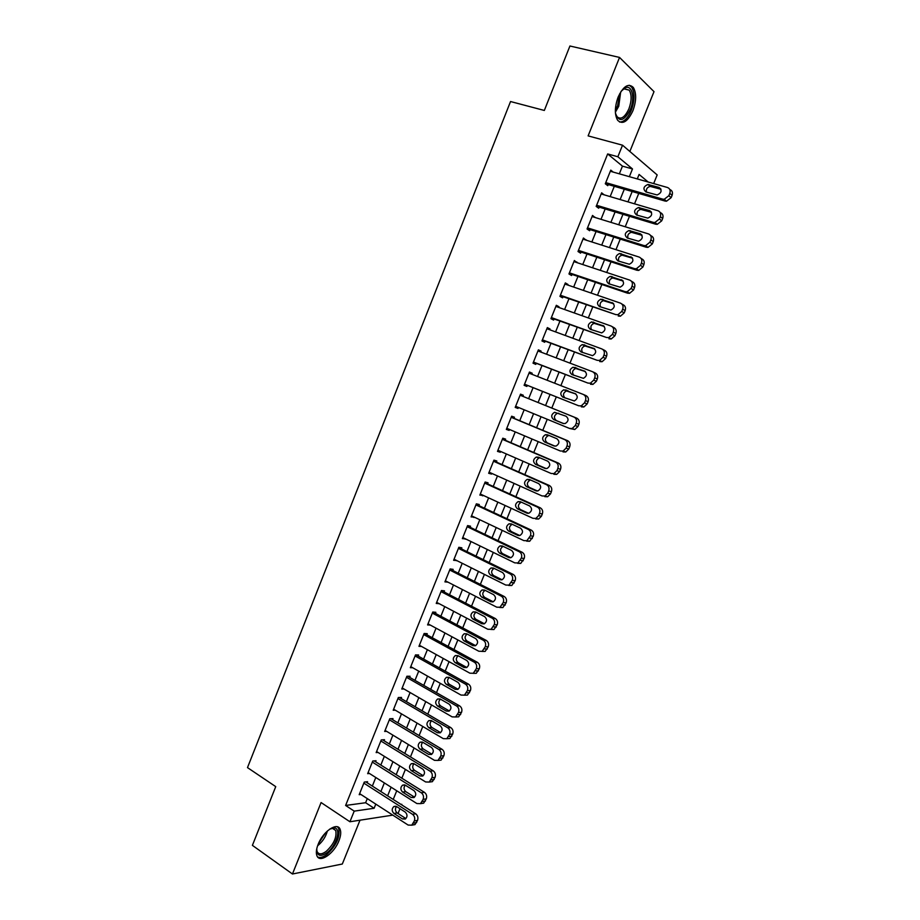 <?xml version="1.0" encoding="UTF-8"?>
<svg xmlns="http://www.w3.org/2000/svg" width="920" height="920" viewBox="0 0 920 920"><rect width="100%" height="100%" fill="white"/><g stroke="black" fill="none" stroke-linecap="round" stroke-linejoin="round"><path stroke-width="1.38" d="M338.928 840.765C340.814 835.935 341.205 832.128 340.112 829.322C337.49 821.64 323.023 831.358 318.124 844.387C316.261 849.171 315.859 852.955 316.928 855.738C319.677 863.581 334.155 853.53 338.928 840.765M632.891 110.791C636.421 100.924 636.571 93.138 633.317 87.457C628.418 82.903 623.357 86.112 618.125 97.083C614.629 106.962 614.468 114.701 617.665 120.301C622.621 124.924 627.693 121.751 632.891 110.791M392.644 799.066L401.58 804.781M399.981 808.714L398.038 813.498M629.855 151.478L654.005 91.643L619.539 57.431L569.928 46L544.329 110.457L510.531 101.534L247.492 767.613L275.736 786.634L252.402 845.365L292.457 874L342.32 864.018L360.007 820.203M619.344 173.834L622.449 166.14L607.66 153.939L617.86 156.756L622.529 145.188L657.179 174.927L653.671 183.586M393.426 798.962L396.738 790.774M401.833 778.205L405.398 769.407M410.458 756.907L414.08 747.971M419.117 735.551L422.786 726.49M427.788 714.138L431.514 704.938M436.482 692.668L440.266 683.33M445.211 671.14L449.052 661.664M453.951 649.543L457.849 639.929M462.725 627.9L466.681 618.148M471.523 606.188L475.525 596.298M480.343 584.418L484.403 574.379M489.187 562.591L493.304 552.414M498.053 540.695L502.239 530.38M506.954 518.742L511.186 508.277M515.867 496.731L520.168 486.128M524.814 474.651L529.161 463.91M533.784 452.513L538.188 441.623M542.777 430.318L547.25 419.278M551.793 408.054L556.312 396.899M560.866 385.641L565.363 374.543M569.986 363.135L574.448 352.13M579.128 340.572L583.556 329.647M588.305 317.94L592.687 307.108M597.494 295.251L601.852 284.498M606.717 272.492L611.041 261.82M615.963 249.665L620.252 239.085M625.232 226.768L629.487 216.28M634.535 203.814L638.744 193.418M367.149 782.759L367.574 781.712L364.274 782.081L359.191 794.684L360.904 794.477M375.601 761.783L376.027 760.736L372.749 761.024L367.666 773.674L369.46 773.478M384.077 740.761L384.502 739.703L381.259 739.921L376.153 752.594L378.039 752.445M392.575 719.67L393.001 718.612L389.781 718.75L384.663 731.457L386.653 731.342M401.097 698.521L401.522 697.463L398.337 697.521L393.208 710.263L395.301 710.194M409.641 677.327L410.067 676.257L406.904 676.234L401.764 689.011L403.995 688.999M418.209 656.063L418.634 654.994L415.506 654.89L410.343 667.702L412.735 667.747M426.799 634.742L427.236 633.673L424.131 633.489L418.956 646.334L421.521 646.449M435.413 613.364L435.85 612.294L432.768 612.03L427.581 624.91L430.364 625.106M444.049 591.928L444.486 590.858L441.439 590.513L436.241 603.428L439.277 603.727M452.72 570.446L453.146 569.365L450.133 568.939L444.912 581.889L447.994 582.164M461.403 548.884L461.84 547.814L458.85 547.297L453.617 560.291L456.711 560.533M470.108 527.275L470.546 526.194L467.59 525.596L462.346 538.625L465.451 538.844M478.848 505.609L479.285 504.516L476.353 503.838L471.086 516.902L474.214 517.097M487.6 483.874L488.037 482.793L485.139 482.022L479.86 495.121L483.011 495.282M496.386 462.081L496.823 461L493.948 460.149L488.658 473.282L491.556 474.076L491.82 473.409M505.195 440.231L505.632 439.139L502.791 438.207L497.49 451.386L500.342 452.26L500.664 451.478M514.027 418.324L514.464 417.231L511.647 416.208L506.333 429.421L509.162 430.387L509.519 429.479M522.87 396.359L523.319 395.255L520.536 394.151L515.2 407.399L518.006 408.445L518.409 407.433M531.794 374.233L532.197 373.221L529.448 372.036L524.101 385.308L526.872 386.446L527.309 385.342M540.741 352.026L541.109 351.118L538.384 349.853L533.014 363.17L535.762 364.389L536.199 363.285M549.712 329.751L550.034 328.969L547.342 327.6L541.96 340.952L544.674 342.263L545.123 341.159M558.716 307.418L558.992 306.751L556.324 305.291L550.93 318.688L553.61 320.079L554.058 318.975M567.743 285.027L567.973 284.464L565.34 282.923L559.935 296.355L562.58 297.839L563.028 296.723M576.794 262.568L574.379 260.498L568.951 273.964L571.573 275.529L572.021 274.413M585.867 240.051L583.441 238.004L578.001 251.505L580.589 253.161L581.037 252.045M594.976 217.465L592.526 215.441L587.063 228.988L589.628 230.736L590.077 229.609M604.095 194.821L601.634 192.82L596.171 206.402L598.69 208.242L599.138 207.115M638.342 179.227L637.445 178.492M607.66 153.939L345.609 805.46L365.619 802.734L367.287 798.606M372.347 786.082L375.797 777.504M380.822 765.06L384.341 756.343M389.332 743.969L392.897 735.126M397.854 722.832L401.476 713.862M406.41 701.638L410.09 692.53M414.989 680.374L418.715 671.129M423.591 659.065L427.374 649.681M432.204 637.686L436.046 628.176M440.853 616.262L444.751 606.602M449.523 594.769L453.479 584.982M458.217 573.229L462.219 563.293M466.934 551.62L470.994 541.547M475.674 529.954L479.791 519.742M484.437 508.219L488.623 497.869M493.235 486.438L497.467 475.939M502.044 464.588L506.333 453.951M510.887 442.681L515.234 431.905M519.742 420.716L524.159 409.791M528.632 398.682L533.082 387.642M537.579 376.51L542.006 365.527M546.56 354.234L550.965 343.344M555.577 331.913L559.935 321.103M564.604 309.511L568.928 298.793M573.666 287.063L577.955 276.425M582.751 264.546L587.006 253.989M591.859 241.96L596.08 231.495M601.001 219.316L605.188 208.943M610.155 196.604L614.307 186.323M613.214 172.097L610.776 170.131L605.291 183.758L607.775 185.679L608.235 184.552M392.794 815.131L349.922 821.755L321.08 802.55L292.457 874M349.922 821.755L354.211 811.13L374.118 808.266L375.797 804.114M345.609 805.46L354.211 811.13M619.539 57.431L588.121 135.884L622.529 145.188M400.993 804.402L401.775 804.298M648.186 182.022L639.089 174.443L637.272 178.928M632.178 191.509L627.981 201.882M622.955 214.314L618.723 224.767M613.755 237.049L609.477 247.595M604.578 259.716L600.277 270.353M595.424 282.325L591.088 293.043M586.304 304.865L581.934 315.675M577.208 327.347L572.803 338.238M568.134 349.772L563.695 360.743M559.084 372.117L554.61 383.191M550.068 394.416L545.572 405.536M541.04 416.725L536.578 427.731M532.024 439.012L527.62 449.868M523.031 461.23L518.696 471.948M514.061 483.391L509.784 493.959M505.114 505.482L500.894 515.913M496.202 527.516L492.039 537.809M487.312 549.493L483.207 559.636M478.446 571.4L474.398 581.405M469.602 593.25L465.612 603.117M460.782 615.043L456.849 624.772M451.996 636.778L448.109 646.357M443.221 658.444L439.392 667.897M434.481 680.053L430.709 689.367M425.753 701.603L422.038 710.78M417.059 723.097L413.402 732.136M408.388 744.521L404.777 753.434M399.74 765.9L396.186 774.663M391.115 787.209L387.619 795.846M629.36 176.686L632.488 168.946L617.86 156.756M380.88 791.545L384.364 782.931M389.413 770.431L392.943 761.691M397.969 749.259L401.557 740.381M406.548 728.03L410.193 719.014M415.15 706.744L418.841 697.601M423.775 685.4L427.524 676.119M432.423 663.998L436.229 654.58M441.094 642.539L444.958 632.983M449.788 621.023L453.709 611.317M458.516 599.438L462.484 589.605M467.256 577.794L471.293 567.824M476.031 556.105L480.113 545.985M484.817 534.336L488.968 524.089M493.637 512.52L497.846 502.124M502.481 490.647L506.736 480.102M511.347 468.705L515.672 458.022M520.237 446.706L524.618 435.873M529.161 424.637L533.588 413.666M538.096 402.511L542.582 391.425M547.101 380.236L551.551 369.207M556.14 357.88L560.556 346.932M565.202 335.455L569.583 324.587M574.287 312.961L578.645 302.185M583.406 290.409L587.719 279.726M592.549 267.789L596.827 257.197M601.714 245.111L605.958 234.6M610.903 222.364L615.112 211.945M620.115 199.559L624.3 189.221M622.449 166.14L632.488 168.946M365.619 802.734L374.118 808.266M601.22 193.855L604.141 194.718M592.158 216.349L595.056 217.246M583.119 238.797L586.005 239.717M574.103 261.165L576.978 262.119M565.11 283.486L567.973 284.464M556.151 305.739L558.992 306.751M547.216 327.922L550.034 328.969M538.303 350.06L541.109 351.118M529.414 372.128L532.197 373.221M515.234 407.307L518.006 408.445M506.414 429.214L509.162 430.387M497.605 451.065L500.342 452.26M488.83 472.857L491.556 474.076M480.079 494.592L482.781 495.834M471.35 516.258L474.041 517.534M462.645 537.866L465.313 539.166M453.962 559.417L456.619 560.751M445.303 580.911L447.948 582.268M610.317 171.269L667.46 187.496C669.909 188.508 670.692 190.463 669.806 193.373L668.851 195.707L664.206 199.283L662.722 199.134L605.751 182.62M605.314 183.701L665.056 201.054L662.722 199.134M659.007 187.427C662.262 190.325 661.641 192.843 657.144 194.971L645.966 191.958C642.758 189.048 643.402 186.541 647.887 184.46L659.007 187.427L660.847 188.98M646.426 192.084C645.932 189.071 647.208 187.185 650.256 186.415L660.985 189.29M669.794 189.474C672.221 190.498 672.991 192.441 672.106 195.316L671.163 197.639L666.529 201.204L665.056 201.054M621.207 91.172L625.289 87.814C632.144 84.502 635.202 98.187 630.349 109.491C623.967 121.486 618.999 122.705 615.445 113.148M615.825 114.827L616.699 116.426C620.678 120.129 624.749 117.587 628.912 108.813C631.73 100.912 631.833 94.691 629.222 90.148L624.208 88.745L622.369 89.873M619.528 122.015C623.921 122.13 627.842 118.243 631.281 110.354C634.788 100.544 634.915 92.828 631.683 87.181L629.211 85.249M329.601 829.184L334.259 827.919C341.607 828.184 336.467 845.756 327.083 852.679C320.125 857.29 316.698 855.922 316.802 848.539M316.71 849.678L317.159 851.655C318.791 854.668 321.839 854.553 326.289 851.299C333.799 844.192 336.95 837.269 335.742 830.53L332.936 828.391L330.602 828.678M317.676 857.003C320.114 858.107 323.242 857.198 327.048 854.289C336.341 845.457 340.239 836.866 338.732 828.529L337.559 826.861M601.185 193.947L657.995 210.761C660.433 211.795 661.216 213.762 660.318 216.66L659.375 218.983L654.902 222.513L653.28 222.364L596.62 205.275M596.229 206.241L655.638 224.192L653.28 222.364M649.601 210.611C652.809 213.463 652.222 215.97 647.852 218.132L636.617 215.015C633.455 212.14 634.053 209.645 638.422 207.529L649.601 210.611L651.314 211.956M637.181 215.177C636.559 212.175 637.767 210.243 640.826 209.392L651.498 212.336M660.192 212.508L660.341 212.635C662.779 213.67 663.55 215.625 662.664 218.511L661.721 220.823L657.259 224.33L655.638 224.192M592.066 216.568L648.565 233.944C650.992 235.014 651.762 236.992 650.865 239.878L649.922 242.202L645.61 245.663L643.862 245.525L587.523 227.861M587.178 228.7L646.254 247.25L643.862 245.525M640.205 233.714C643.379 236.532 642.838 239.027 638.583 241.212L627.302 238.004C624.162 235.163 624.726 232.679 628.981 230.529L640.205 233.714L641.78 234.876M627.969 238.211C627.221 235.221 628.36 233.255 631.419 232.311L642.033 235.313M650.578 235.451L650.946 235.727C653.361 236.785 654.131 238.751 653.246 241.638L652.303 243.949L648.002 247.399L646.254 247.25M582.981 239.131L639.158 257.071C641.573 258.163 642.332 260.142 641.447 263.028L640.504 265.339L636.352 268.755L634.466 268.617L578.45 250.378M578.162 251.102L636.893 270.25L634.466 268.617M630.844 256.76C633.983 259.532 633.477 262.027 629.337 264.236L617.998 260.923C614.905 258.129 615.422 255.645 619.574 253.471L632.258 257.738M618.803 261.176C617.906 258.198 618.987 256.197 622.046 255.162L632.581 258.209M640.976 258.347L641.573 258.761C643.977 259.842 644.736 261.82 643.851 264.695L642.919 266.995L638.779 270.399L636.893 270.25M573.919 261.613L629.774 280.128C632.178 281.244 632.937 283.233 632.051 286.12L631.108 288.42L627.118 291.778L625.094 291.64L569.399 272.837M569.158 273.447L627.567 293.181L625.094 291.64M621.518 279.737C624.611 282.474 624.139 284.958 620.103 287.189L608.73 283.774C605.67 281.014 606.154 278.541 610.202 276.356L622.759 280.531M609.672 284.096C608.626 281.129 609.626 279.082 612.697 277.943L623.139 281.037M631.384 281.175L632.224 281.727C634.616 282.831 635.375 284.82 634.49 287.684L633.558 289.984L629.567 293.319L627.567 293.181M564.891 284.05L620.425 303.128C622.806 304.255 623.564 306.268 622.679 309.143L621.736 311.443L617.895 314.732L615.756 314.594L560.384 295.24M560.188 295.734L615.756 314.594M612.202 302.645C615.273 305.359 614.836 307.832 610.903 310.074L599.495 306.567C596.459 303.841 596.919 301.38 600.852 299.172L613.26 303.278M600.587 306.958C599.369 304.002 600.3 301.909 603.394 300.667L613.709 303.796M621.793 303.945L622.909 304.623C625.289 305.75 626.037 307.751 625.151 310.615L624.22 312.903L620.39 316.192L618.251 316.043M555.875 306.417L611.098 326.048C613.467 327.209 614.215 329.222 613.33 332.097L612.398 334.385L608.695 337.628L606.452 337.49L551.379 317.572M551.229 317.952L606.452 337.49M602.922 325.496C605.946 328.175 605.544 330.636 601.726 332.902L590.272 329.303C587.282 326.6 587.696 324.139 591.537 321.919L603.773 325.967M591.548 329.762C590.145 326.83 590.996 324.691 594.101 323.322L604.29 326.473M612.202 326.669L613.617 327.451C615.974 328.612 616.722 330.625 615.836 333.477L614.917 335.766L611.225 338.985L608.982 338.847M546.894 328.716L601.806 348.91C604.153 350.094 604.9 352.118 604.014 354.982L603.083 357.27L599.518 360.445L597.16 360.318L542.409 339.848M542.305 340.112L597.16 360.318M593.676 348.277C596.654 350.922 596.286 353.383 592.56 355.66L581.083 351.957C578.128 349.289 578.519 346.84 582.256 344.609L594.308 348.599M582.578 352.521C580.945 349.611 581.704 347.415 584.855 345.92L594.86 349.071M602.634 349.335L604.348 350.221C606.694 351.405 607.43 353.418 606.556 356.27L605.636 358.547L602.082 361.709L599.725 361.583M537.935 350.957L592.526 371.703C594.872 372.91 595.608 374.946 594.722 377.809L593.803 380.086L590.364 383.203L587.903 383.077L533.462 362.054M533.404 362.204L587.903 383.077M584.441 370.99C587.397 373.612 587.052 376.061 583.429 378.35L571.918 374.555C568.997 371.921 569.353 369.472 572.999 367.229L584.844 371.185M573.689 375.245C571.768 372.381 572.424 370.127 575.632 368.46L585.407 371.588M593.078 371.967L595.113 372.922C597.448 374.129 598.172 376.153 597.298 379.005L596.379 381.271L592.952 384.376L590.502 384.249M529 373.14L583.28 394.438C585.615 395.669 586.339 397.716 585.465 400.568L584.534 402.834L581.233 405.892L578.668 405.777L524.549 384.203M524.526 384.238L578.668 405.777M575.241 393.645C578.151 396.232 577.841 398.682 574.31 400.971L562.775 397.095C559.889 394.473 560.222 392.046 563.776 389.781L575.414 393.714M564.983 397.969C562.626 395.209 563.109 392.863 566.433 390.919L575.874 393.99M583.521 394.542L585.89 395.565C588.213 396.796 588.938 398.831 588.075 401.672L587.144 403.937L583.855 406.985L581.302 406.858M569.687 428.49L574.77 429.513L577.944 426.535L578.864 424.269C579.738 421.44 579.014 419.393 576.713 418.14L520.099 395.232L574.068 417.105C576.38 418.358 577.104 420.405 576.219 423.257L575.299 425.523L572.125 428.524L569.468 428.409L515.648 406.295M566.064 416.231C568.939 418.796 568.663 421.233 565.213 423.534L563.132 423.441L553.667 419.566C550.816 416.967 551.115 414.541 554.576 412.275L566.064 416.231M563.799 423.625L556.37 420.589C553.529 418.002 553.828 415.587 557.278 413.333L558.819 413.287M511.209 417.312L564.868 439.702C567.168 440.979 567.881 443.037 567.019 445.889L566.099 448.143L563.028 451.087L560.28 450.972L506.77 428.317M562.982 451.881L565.719 451.996L568.767 449.063L569.687 446.809C570.561 443.98 569.848 441.922 567.548 440.657L511.267 417.174M556.91 438.748C559.762 441.301 559.498 443.727 556.151 446.039L553.99 445.947L544.582 441.968C541.765 439.403 542.041 436.977 545.41 434.711L547.492 434.803L556.91 438.748M555.082 446.177L547.319 442.899C544.502 440.346 544.778 437.931 548.136 435.666L549.251 435.539M502.343 439.311L555.703 462.242C557.991 463.542 558.704 465.612 557.83 468.452L556.91 470.695L553.955 473.581L551.126 473.478L497.927 450.282M553.851 474.294L556.68 474.398L559.624 471.534L560.533 469.28C561.407 466.463 560.694 464.393 558.417 463.105L502.447 439.058M547.791 461.207C550.597 463.737 550.367 466.164 547.101 468.464L544.881 468.383L535.52 464.312C532.737 461.759 532.99 459.356 536.279 457.079L538.418 457.171L547.791 461.207M546.261 468.625L538.28 465.163C535.509 462.622 535.762 460.218 539.039 457.953L539.89 457.803M493.511 461.242L546.56 484.713C548.837 486.036 549.539 488.117 548.665 490.947L547.756 493.189L544.904 496.018L542.006 495.926L489.106 472.19M544.755 496.65L547.664 496.742L550.493 493.936L551.402 491.694C552.276 488.876 551.574 486.806 549.309 485.484L493.66 460.885M538.694 483.609C541.466 486.116 541.259 488.531 538.073 490.843L535.785 490.762L526.481 486.599C523.733 484.058 523.963 481.654 527.172 479.377L529.368 479.469L538.694 483.609M537.418 490.992L529.276 487.358C526.539 484.828 526.769 482.436 529.954 480.171L530.61 480.022M484.702 483.115L537.452 507.115C539.707 508.472 540.408 510.554 539.534 513.383L538.625 515.625L535.877 518.397L532.898 518.305L480.309 494.028M535.693 518.938L538.66 519.029L541.397 516.269L542.305 514.038C543.168 511.232 542.478 509.151 540.224 507.805L484.886 482.643M529.621 505.942C532.358 508.438 532.174 510.841 529.069 513.153L526.723 513.072L517.477 508.817C514.763 506.299 514.97 503.907 518.087 501.618L520.352 501.71L529.621 505.942M528.574 513.291L520.294 509.484C517.592 506.977 517.799 504.585 520.915 502.32L521.41 502.193M475.916 504.93L528.356 529.46C530.61 530.84 531.3 532.933 530.426 535.75L526.872 540.707L523.825 540.615L471.534 515.821M526.642 541.167L529.69 541.259L533.232 536.325C534.094 533.519 533.404 531.426 531.162 530.058L476.146 504.344M520.57 528.207C523.273 530.691 523.112 533.082 520.087 535.394L517.684 535.325L508.484 530.966C505.804 528.471 505.988 526.079 509.036 523.802L511.359 523.882L520.57 528.207M519.719 535.509L511.347 531.553C508.668 529.069 508.852 526.688 511.888 524.411L512.256 524.308M467.153 526.688L519.294 551.747C521.525 553.139 522.215 555.243 521.352 558.06L517.891 562.948L514.774 562.867L462.783 537.544M517.626 563.327L520.731 563.419L524.181 558.543C525.044 555.749 524.354 553.644 522.134 552.253L467.429 525.987M511.554 550.413C514.222 552.885 514.084 555.266 511.129 557.577L508.668 557.509L499.525 553.058C496.88 550.574 497.041 548.193 500.02 545.916L502.389 545.997L511.554 550.413M510.876 557.669L502.412 553.564C499.778 551.08 499.94 548.711 502.906 546.445L503.148 546.365M458.413 548.377L510.255 573.965C512.474 575.379 513.153 577.495 512.29 580.313L508.921 585.131L505.747 585.051L454.054 559.21M508.633 585.43L511.796 585.511L515.154 580.704C516.016 577.909 515.338 575.805 513.118 574.39L458.735 547.572M502.561 572.562C505.195 575.011 505.068 577.392 502.182 579.703L499.686 579.634L490.59 575.092C487.979 572.62 488.117 570.25 491.027 567.973L493.453 568.054L502.561 572.562M502.044 579.761L493.511 575.506C490.9 573.045 491.05 570.676 493.936 568.41L494.074 568.365M449.696 570.02L501.239 596.125C503.447 597.563 504.125 599.69 503.263 602.496L499.985 607.257L496.742 607.177L445.349 580.808M499.663 607.476L502.883 607.556L506.161 602.807C507.012 600.012 506.345 597.896 504.137 596.459L450.064 569.101M493.591 594.642C496.19 597.08 496.087 599.46 493.269 601.76L490.728 601.692L481.678 597.068C479.101 594.607 479.228 592.238 482.057 589.961L484.529 590.042L493.591 594.642M493.223 601.783L484.633 597.39C482.057 594.941 482.183 592.583 485.001 590.318L485.047 590.306M441.002 591.594L492.257 618.217C494.454 619.678 495.121 621.817 494.258 624.611L491.061 629.326L487.772 629.245L436.666 602.358M490.728 629.452L493.994 629.533L497.179 624.841C498.042 622.046 497.375 619.931 495.178 618.47L441.416 590.571M484.644 616.664C487.22 619.091 487.128 621.46 484.38 623.76L481.781 623.691L472.799 618.976C470.246 616.526 470.35 614.157 473.121 611.892L475.64 611.972L484.644 616.664M484.414 623.748L475.778 619.217C473.248 616.814 473.34 614.468 476.054 612.179M432.342 613.111L483.299 640.251C485.472 641.734 486.139 643.873 485.277 646.668L482.16 651.325L478.825 651.245L428.018 623.841M481.919 651.429L485.127 651.44L488.232 646.806C489.095 644.023 488.428 641.895 486.254 640.412L432.929 612.042M475.72 638.618C478.262 641.044 478.193 643.402 475.502 645.702L472.868 645.633L463.933 640.826C461.414 638.376 461.506 636.03 464.209 633.754L466.773 633.834L475.72 638.618M475.617 645.644L466.946 640.987C464.462 638.641 464.519 636.318 467.084 634.006M423.694 634.558L474.352 662.216C476.525 663.734 477.181 665.873 476.33 668.668L473.282 673.268L469.901 673.187L419.382 645.265M473.133 673.336L476.284 673.302L479.308 668.725C480.171 665.942 479.515 663.803 477.342 662.296L424.546 633.512M466.831 660.514C469.338 662.929 469.28 665.286 466.659 667.575L463.99 667.506L455.101 662.607C452.605 660.181 452.686 657.823 455.331 655.569L457.93 655.649L466.831 660.514M466.842 667.483L458.137 662.688C455.71 660.399 455.722 658.099 458.16 655.776M415.081 655.96L465.451 684.135C467.601 685.664 468.257 687.815 467.394 690.598L464.428 695.14L461 695.06L410.78 666.644M464.358 695.175L467.452 695.094L470.419 690.575C471.27 687.792 470.614 685.653 468.464 684.123L416.15 654.913M457.953 682.352C460.437 684.756 460.391 687.113 457.826 689.39L455.124 689.321L446.292 684.342C443.831 681.915 443.888 679.569 446.476 677.304L449.109 677.396L457.953 682.352M458.079 689.252L449.362 684.331C446.982 682.099 446.959 679.811 449.27 677.476M406.479 677.304L456.561 705.973C458.7 707.526 459.344 709.699 458.493 712.471L455.595 716.967L452.122 716.875L402.19 687.953M455.607 716.956L458.654 716.829L461.541 712.356C462.392 709.596 461.748 707.434 459.609 705.881L407.755 676.246M449.109 704.122C451.559 706.525 451.536 708.871 449.017 711.148L446.28 711.079L437.506 706.008C435.068 703.581 435.114 701.247 437.655 698.993L440.312 699.073L449.109 704.122M449.339 710.964L440.599 705.916C438.276 703.731 438.207 701.477 440.404 699.131M397.911 698.579L447.695 727.766C449.822 729.341 450.466 731.515 449.615 734.286L446.786 738.725L443.279 738.633L393.633 709.205M446.878 738.668L449.868 738.507L452.697 734.091C453.537 731.319 452.904 729.157 450.777 727.594L399.349 697.498M440.289 725.834C442.716 728.237 442.692 730.572 440.231 732.849L437.471 732.78L428.743 727.605C426.339 725.19 426.374 722.867 428.846 720.613L431.537 720.705L440.289 725.834M437.471 732.78L440.577 732.584L431.871 727.444C429.594 725.305 429.502 723.074 431.572 720.716M389.355 719.808L438.863 749.489C440.979 751.088 441.611 753.273 440.76 756.033L437.989 760.426L434.447 760.334L385.089 730.399M438.161 760.322L441.105 760.127L443.865 755.757C444.716 752.997 444.084 750.823 441.968 749.236L390.954 718.704M431.491 747.488C433.883 749.892 433.883 752.215 431.48 754.492L428.685 754.411L420.003 749.156C417.622 746.752 417.645 744.418 420.072 742.175L422.797 742.268L431.491 747.488M428.685 754.411L431.813 754.135L423.154 748.903C420.934 746.821 420.808 744.602 422.774 742.256M380.834 740.98L430.042 771.155C432.147 772.777 432.779 774.962 431.928 777.722L429.226 782.057L425.649 781.966L376.579 751.536M429.467 781.908L432.365 781.678L435.068 777.365C435.907 774.606 435.286 772.432 433.182 770.81L382.559 739.829M422.717 769.085C425.086 771.477 425.097 773.8 422.74 776.066L419.922 775.985L411.286 770.638C408.94 768.234 408.952 765.911 411.32 763.681L414.08 763.772L422.717 769.085M419.922 775.985L423.085 775.629L414.471 770.304C412.298 768.269 412.137 766.072 414 763.726M372.324 762.082L421.256 792.764C423.349 794.397 423.97 796.593 423.131 799.353L420.474 803.643L416.875 803.539L368.092 772.616M420.785 803.436L423.648 803.183L426.293 798.905C427.133 796.156 426.512 793.971 424.43 792.338L374.187 760.897M413.977 790.625C416.311 793.005 416.334 795.328 414.023 797.582L411.183 797.502L402.603 792.074C400.28 789.67 400.28 787.347 402.603 785.128L405.375 785.22L413.977 790.625M411.183 797.502L414.368 797.065L405.812 791.66C403.684 789.659 403.5 787.497 405.248 785.139M363.848 783.138L412.493 814.303C414.575 815.959 415.196 818.168 414.345 820.928L411.757 825.171L408.123 825.056L359.616 793.638M412.137 824.906L414.954 824.619L417.542 820.398C418.381 817.65 417.772 815.453 415.69 813.797L365.815 781.908M405.248 812.095C407.56 814.487 407.594 816.799 405.329 819.053L402.466 818.949L393.933 813.441C391.632 811.037 391.621 808.726 393.909 806.506L396.704 806.61L405.248 812.095M402.466 818.949L405.685 818.432L397.175 812.946C395.105 810.991 394.887 808.852 396.531 806.506M672.106 195.316L669.806 193.373M671.163 197.639L668.851 195.707M648.968 184.564L651.337 186.53M620.667 92.011L618.757 106.248L615.388 112.171M615.365 110.159L617.607 105.823L619.654 93.782M327.382 830.978C325.749 836.774 322.586 841.616 317.917 845.526M318.504 843.479L325.657 832.657M662.664 218.511L660.318 216.66M661.721 220.823L659.375 218.983M639.607 207.644L642.01 209.518M653.246 241.638L650.865 239.878M652.303 243.949L649.922 242.202M630.28 230.655L632.719 232.427M643.851 264.695L641.447 263.028M642.919 266.995L640.504 265.339M620.977 253.598L623.438 255.277M634.49 287.684L632.051 286.12M633.558 289.984L631.108 288.42M611.696 276.471L614.192 278.07M625.151 310.615L622.679 309.143M624.22 312.903L621.736 311.443M602.45 299.287L604.981 300.782M615.836 333.477L613.33 332.097M614.917 335.766L612.398 334.385M593.216 322.034L595.78 323.438M606.556 356.27L604.014 354.982M605.636 358.547L603.083 357.27M584.028 344.712L586.615 346.035M597.298 379.005L594.722 377.809M596.379 381.271L593.803 380.086M574.851 367.333L577.472 368.563M588.075 401.672L585.465 400.568M587.144 403.937L584.534 402.834M565.708 389.884L568.365 391.023M576.713 418.14L574.068 417.105M578.864 424.269L576.219 423.257M577.944 426.535L575.299 425.523M553.667 419.566L556.37 420.589M567.548 440.657L564.868 439.702M569.687 446.809L567.019 445.889M568.767 449.063L566.099 448.143M544.582 441.968L547.319 442.899M558.417 463.105L555.703 462.242M560.533 469.28L557.83 468.452M559.624 471.534L556.91 470.695M544.881 468.383L545.537 468.579M535.52 464.312L538.28 465.163M549.309 485.484L546.56 484.713M551.402 491.694L548.665 490.947M550.493 493.936L547.756 493.189M535.785 490.762L536.705 491.004M526.481 486.599L529.276 487.358M540.224 507.805L537.452 507.115M542.305 514.038L539.534 513.383M541.397 516.269L538.625 515.625M526.723 513.072L527.884 513.348M517.477 508.817L520.294 509.484M531.162 530.058L528.356 529.46M533.232 536.325L530.426 535.75M532.323 538.556L529.517 537.993M517.684 535.325L519.098 535.601M508.484 530.966L511.347 531.553M522.134 552.253L519.294 551.747M524.181 558.543L521.352 558.06M523.273 560.763L520.444 560.291M508.668 557.509L510.324 557.784M499.525 553.058L502.412 553.564M513.118 574.39L510.255 573.965M515.154 580.704L512.29 580.313M514.257 582.923L511.393 582.532M499.686 579.634L501.572 579.887M490.59 575.092L493.511 575.506M504.137 596.459L501.239 596.125M506.161 602.807L503.263 602.496M505.264 605.015L502.366 604.705M490.728 601.692L492.832 601.921M481.678 597.068L484.633 597.39M495.178 618.47L492.257 618.217M497.179 624.841L494.258 624.611M496.294 627.037L493.361 626.819M481.781 623.691L484.104 623.875M472.799 618.976L475.778 619.217M486.254 640.412L483.299 640.251M488.232 646.806L485.277 646.668M487.347 649.002L484.38 648.876M472.868 645.633L475.387 645.748M463.933 640.826L466.946 640.987M477.342 662.296L474.352 662.216M479.308 668.725L476.33 668.668M478.423 670.91L475.433 670.864M463.99 667.506L466.693 667.563M455.101 662.607L458.137 662.688M468.464 684.123L465.451 684.135M470.419 690.575L467.394 690.598M469.522 692.748L466.509 692.794M455.124 689.321L457.999 689.298M446.292 684.342L449.362 684.331M459.609 705.881L456.561 705.973M461.541 712.356L458.493 712.471M460.655 714.529L457.608 714.656M446.28 711.079L449.328 710.976M437.506 706.008L440.599 705.916M450.777 727.594L447.695 727.766M452.697 734.091L449.615 734.286M451.812 736.253L448.73 736.46M428.743 727.605L431.871 727.444M441.968 749.236L438.863 749.489M443.865 755.757L440.76 756.033M442.991 757.919L439.875 758.206M420.003 749.156L423.154 748.903M433.182 770.81L430.042 771.155M435.068 777.365L431.928 777.722M434.194 779.516L431.054 779.895M411.286 770.638L414.471 770.304M424.43 792.338L421.256 792.764M426.293 798.905L423.131 799.353M425.419 801.056L422.245 801.515M402.603 792.074L405.812 791.66M415.69 813.797L412.493 814.303M417.542 820.398L414.345 820.928M416.668 822.537L413.471 823.078M393.933 813.441L397.175 812.946M666.529 201.204L664.206 199.283M647.887 184.46L650.256 186.415M624.208 88.745L625.289 87.814M623.956 88.86L629.222 90.148M332.936 828.391L334.259 827.919M332.546 828.368L335.742 830.53M657.259 224.33L654.902 222.513M638.422 207.529L640.826 209.392M648.002 247.399L645.61 245.663M628.981 230.529L631.419 232.311M638.779 270.399L636.352 268.755M619.574 253.471L622.046 255.162M629.567 293.319L627.118 291.778M610.202 276.356L612.697 277.943M620.39 316.192L617.895 314.732M600.852 299.172L603.394 300.667M611.225 338.985L608.695 337.628M591.537 321.919L594.101 323.322M602.082 361.709L599.518 360.445M582.256 344.609L584.855 345.92M592.952 384.376L590.364 383.203M572.999 367.229L575.632 368.46M583.855 406.985L581.233 405.892M563.776 389.781L566.433 390.919M574.77 429.513L572.125 428.524M554.576 412.275L557.278 413.333M565.719 451.996L563.028 451.087M545.41 434.711L548.136 435.666M556.68 474.398L553.955 473.581M536.279 457.079L539.039 457.953M547.664 496.742L544.904 496.018M527.172 479.377L529.954 480.171M538.66 519.029L535.877 518.397M518.087 501.618L520.915 502.32M529.69 541.259L526.872 540.707M509.036 523.802L511.888 524.411M520.731 563.419L517.891 562.948M500.02 545.916L502.906 546.445M511.796 585.511L508.921 585.131M491.027 567.973L493.936 568.41M502.883 607.556L499.985 607.257M482.057 589.961L485.001 590.318M493.994 629.533L491.061 629.326M473.121 611.892L475.985 612.156M485.127 651.44L482.16 651.325M464.209 633.754L466.934 633.926M476.284 673.302L473.282 673.268M455.331 655.569L457.941 655.649M467.452 695.094L464.428 695.14M446.476 677.304L448.983 677.327M458.654 716.829L455.595 716.967M437.655 698.993L440.059 698.947M449.868 738.507L446.786 738.725M428.846 720.613L431.158 720.509M441.105 760.127L437.989 760.426M420.072 742.175L422.28 742.026M432.365 781.678L429.226 782.057M411.32 763.681L413.436 763.473M423.648 803.183L420.474 803.643M402.603 785.128L404.616 784.875M414.954 824.619L411.757 825.171M393.909 806.506L395.83 806.231"/></g></svg>
